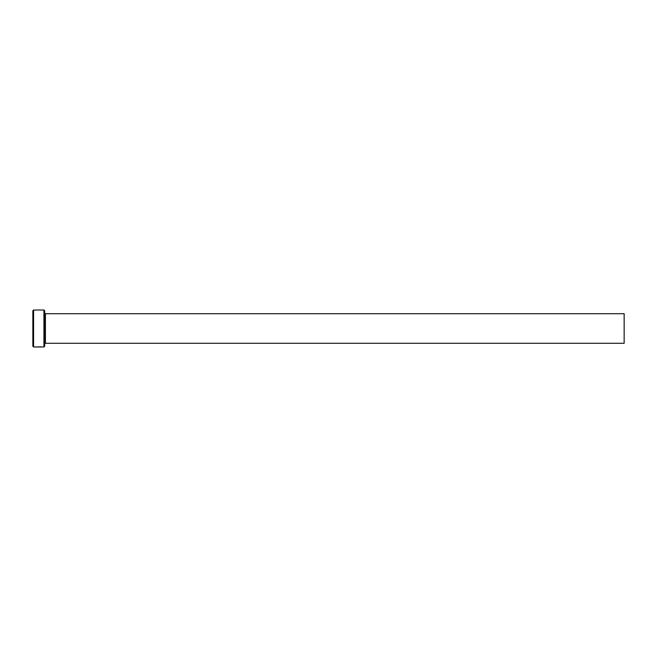 <?xml version="1.0" encoding="UTF-8"?>
<svg xmlns="http://www.w3.org/2000/svg" width="657" height="657" viewBox="0 0 657 657"><rect width="100%" height="100%" fill="white"/><g stroke="black" fill="none" stroke-linecap="round" stroke-linejoin="round"><path stroke-width="0.99" d="M41.276 346.855L35.297 346.97L41.276 346.888M43.937 310.022L44.676 310.761L44.676 346.239L43.937 346.978L43.937 310.022L33.589 310.022L33.589 346.978L32.85 346.239L32.85 310.761L33.589 310.022M45.415 313.718L624.15 313.718L624.15 343.283L45.415 343.283L45.415 313.718L44.676 312.978M35.297 346.978L38.944 346.978M43.937 346.978L41.941 346.978M41.268 346.978L33.589 346.978M45.415 343.283L44.676 344.022"/></g></svg>
